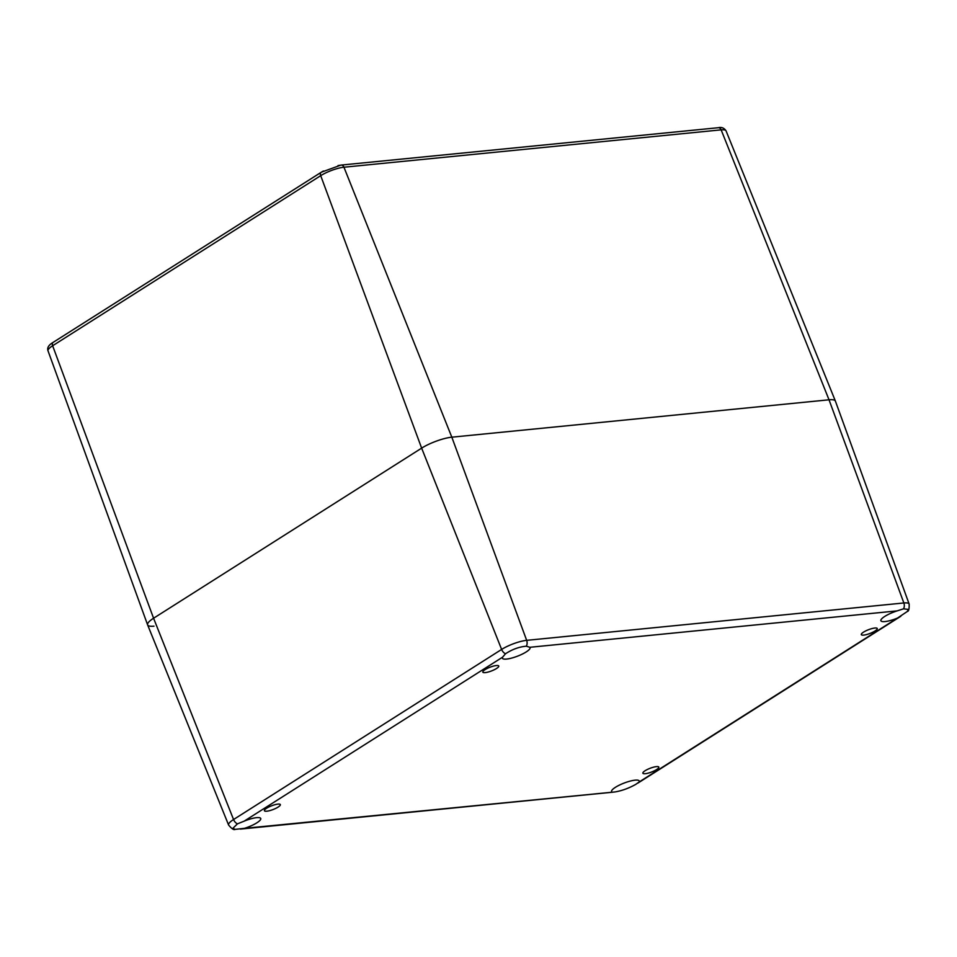 <?xml version="1.0" encoding="UTF-8"?>
<svg xmlns="http://www.w3.org/2000/svg" width="957" height="957" viewBox="0 0 957 957"><rect width="100%" height="100%" fill="white"/><g stroke="black" fill="none" stroke-linecap="round" stroke-linejoin="round"><path stroke-width="1.44" d="M907.368 611.439L897.51 618.055A14.798 3.481 -21 0 1 880.895 620.734A14.798 3.481 -21 0 1 897.152 610.889L903.528 608.831L908.241 609.382L907.368 611.439C908.707 611.391 909.306 608.939 909.15 604.058L835.401 401.115A22.777 5.359 159 0 0 829.025 399.799L451.824 437.182A22.777 5.359 159 0 0 421.642 448.139L153.575 618.234A22.777 5.359 159 0 0 147.617 624.897L228.603 825.054A18.889 4.438 159 0 1 233.556 819.527A5.694 3.601 -122.4 0 0 237.432 823.857L244.131 821.166A14.798 3.481 -21 0 1 260.747 818.498A14.798 3.481 -21 0 1 244.49 828.331L235.183 829.372L232.826 828.367L237.432 823.857M278.104 807.086A8.541 2.01 -21 0 1 269.695 810.639A8.541 2.01 -21 0 1 264.395 810.723A8.541 2.01 -21 0 1 271.656 805.782A8.541 2.01 -21 0 1 280.341 804.598A8.541 2.01 -21 0 1 278.104 807.086M656.574 769.584A8.541 2.01 -21 0 1 648.164 773.136A8.541 2.01 -21 0 1 642.877 773.22A8.541 2.01 -21 0 1 650.126 768.28A8.541 2.01 -21 0 1 658.811 767.095A8.541 2.01 -21 0 1 656.574 769.584M874.997 630.998A8.541 2.01 -21 0 1 866.587 634.551A8.541 2.01 -21 0 1 861.3 634.623A8.541 2.01 -21 0 1 868.549 629.694A8.541 2.01 -21 0 1 877.246 628.51A8.541 2.01 -21 0 1 874.997 630.998M496.527 668.5A8.541 2.01 -21 0 1 488.118 672.053A8.541 2.01 -21 0 1 482.818 672.125A8.541 2.01 -21 0 1 490.08 667.196A8.541 2.01 -21 0 1 498.764 666.012A8.541 2.01 -21 0 1 496.527 668.5M529.831 647.291A14.798 3.481 -21 0 1 530.058 647.626A14.798 3.481 -21 0 1 517.486 656.179A14.798 3.481 -21 0 1 502.425 658.225A14.798 3.481 -21 0 1 502.581 657.184L505.499 653.775C512.246 649.336 519.196 646.812 526.326 646.202L529.831 647.291L897.152 610.889M611.81 791.941A14.798 3.481 -21 0 1 611.583 791.606A14.798 3.481 -21 0 1 624.155 783.053A14.798 3.481 -21 0 1 639.216 780.996A14.798 3.481 -21 0 1 639.061 782.036L635.735 784.393C628.773 788.281 621.823 790.805 614.896 791.953L244.49 828.331M717.941 127.783A3.792 2.799 84.3 0 1 718.312 127.712L341.111 165.083A3.792 2.799 84.3 0 0 340.752 165.154L321.42 172.176A3.792 2.404 -122.4 0 0 321.241 172.272L53.173 342.355A3.792 2.404 -122.4 0 1 53.353 342.259M153.981 626.165A22.777 5.359 -21 0 1 147.605 624.849A22.777 5.359 -21 0 1 153.575 618.234L421.642 448.139A22.777 5.359 -21 0 1 451.824 437.182L829.025 399.799A22.777 5.359 -21 0 1 835.389 401.067L726.04 130.834A17.537 4.127 -21 0 0 721.147 129.853A3.792 2.799 84.3 0 0 718.312 127.712C721.518 126.91 724.102 127.951 726.04 130.834M903.528 608.831A5.694 4.199 -95.7 0 0 903.863 602.97L526.661 640.341A18.889 4.438 159 0 0 501.624 649.432L233.556 819.527L153.575 618.234L52.635 345.752A3.792 2.404 -122.4 0 1 53.173 342.355C48.651 344.987 46.929 347.822 48.029 350.86A17.537 4.127 -21 0 1 52.635 345.752L320.703 175.669A3.792 2.404 -122.4 0 1 321.241 172.272L323.382 171.016M526.326 646.202A5.694 4.199 -95.7 0 0 526.661 640.341L451.824 437.182L343.946 167.224L721.147 129.853L829.025 399.799L903.863 602.97A18.889 4.438 159 0 1 909.15 604.058M897.51 618.055L639.061 782.036M244.131 821.166L502.581 657.184M505.499 653.775A5.694 3.601 -122.4 0 1 501.624 649.432L421.642 448.139L320.703 175.669A17.537 4.127 -21 0 1 343.946 167.224A3.792 2.799 84.3 0 0 341.111 165.083L338 165.585M900.824 616.272L637.876 783.113M613.162 792.157L240.374 829.097M235.183 829.372C233.927 830.233 231.738 828.786 228.603 825.054M48.029 350.86L147.605 624.849"/></g></svg>
